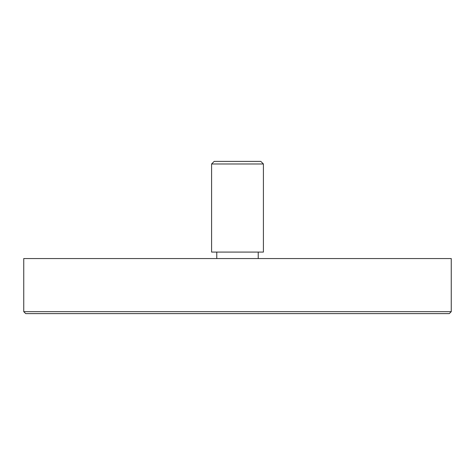 <?xml version="1.0" encoding="UTF-8"?>
<svg xmlns="http://www.w3.org/2000/svg" width="475" height="475" viewBox="0 0 475 475"><rect width="100%" height="100%" fill="white"/><g stroke="black" fill="none" stroke-linecap="round" stroke-linejoin="round"><path stroke-width="0.71" d="M211.589 163.982L263.411 163.982L260.817 161.393L214.183 161.393L211.589 163.982L211.589 252.077L263.411 252.077L263.411 163.982M216.772 258.548L216.772 252.077M25.692 313.607L449.308 313.607L451.25 311.665L23.75 311.665L25.692 313.607M451.25 311.665L451.25 258.548L23.75 258.548L23.75 311.665M258.228 252.077L258.228 258.548"/></g></svg>
